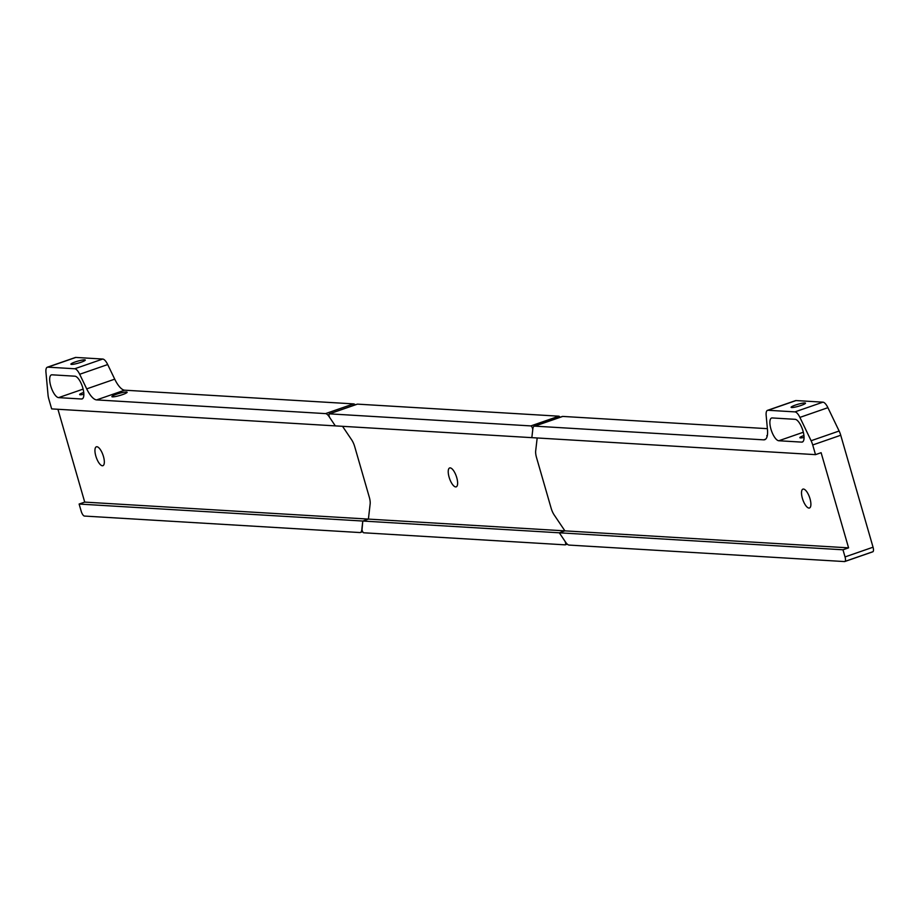 <?xml version="1.0" encoding="UTF-8"?>
<svg xmlns="http://www.w3.org/2000/svg" width="919" height="919" viewBox="0 0 919 919"><rect width="100%" height="100%" fill="white"/><g stroke="black" fill="none" stroke-linecap="round" stroke-linejoin="round"><path stroke-width="1.38" d="M801.161 405.417A7.501 1.034 -16.1 0 0 805.504 403.165A7.501 1.034 -16.1 0 0 795.429 405.072A7.501 1.034 -16.1 0 0 791.098 407.324A7.501 1.034 -16.1 0 0 801.161 405.417M801.713 442.119L778.795 440.752A11.981 4.285 70.9 0 1 771.179 429.92A11.981 4.285 70.9 0 1 771.581 418.03A11.981 4.285 70.9 0 1 772.213 417.95L795.13 419.317A11.981 4.285 70.9 0 1 802.999 431A11.981 4.285 70.9 0 1 802.344 442.039A11.981 4.285 70.9 0 1 801.713 442.119L802.896 441.717M810.018 498.787A9.994 3.573 -109.1 0 0 802.93 489.115A9.994 3.573 -109.1 0 0 802.39 498.328A9.994 3.573 -109.1 0 0 809.478 508A9.994 3.573 -109.1 0 0 810.018 498.787M803.93 435.526A7.501 1.034 -16.1 0 0 799.852 437.685A7.501 1.034 -16.1 0 0 804.056 437.433M767.388 435.204A7.938 1.091 -16.1 0 0 766.791 435.847A7.938 1.091 -16.1 0 0 767.227 436.065M561.785 416.767A9.994 3.573 70.9 0 1 562.244 416.491A9.994 3.573 70.9 0 1 562.773 416.422L767.376 428.668M562.773 416.422L534.755 426.14L763.678 439.845L765.665 439.156M840.736 435.25L812.718 444.968A9.994 3.573 -109.1 0 0 811.109 440.729L839.127 431.011A9.994 3.573 70.9 0 1 840.736 435.25L873.05 547.207A4.997 1.781 70.9 0 1 872.774 551.814A4.997 1.781 70.9 0 1 872.51 551.848L844.998 561.394M795.073 400.902A9.994 3.573 70.9 0 1 795.532 400.627A9.994 3.573 70.9 0 1 796.061 400.558L768.043 410.276A9.994 3.573 -109.1 0 0 767.514 410.345A9.994 3.573 -109.1 0 0 766.159 415.377L767.468 429.644A20 7.145 70.9 0 1 764.734 439.707A20 7.145 70.9 0 1 763.678 439.845M811.109 440.729L799.898 417.398A9.994 3.573 -109.1 0 0 794.935 411.884L822.942 402.166L796.061 400.558M822.942 402.166A9.994 3.573 70.9 0 1 827.904 407.68L799.898 417.398M839.127 431.011L827.904 407.68M361.994 529.849L362.798 521.039L79.114 504.049L84.72 502.107L368.404 519.097L370.15 503.934L368.404 519.097L362.798 521.039L559.303 532.802L564.898 530.86L368.404 519.097L362.798 521.039L361.914 528.689A2.504 0.896 -109.1 0 0 362.454 531.262A2.504 0.896 -109.1 0 0 363.763 532.79L565.208 544.852A2.504 0.896 -109.1 0 0 565.334 544.829A2.504 0.896 -109.1 0 0 565.633 543.267A2.504 0.896 -109.1 0 0 564.703 540.832L559.303 532.802L842.976 549.792L848.582 547.85L564.898 530.86L554.191 514.962A9.994 3.573 -109.1 0 1 551.124 508.161L536.512 457.524A9.994 3.573 -109.1 0 1 535.685 450.861L537.178 437.972L535.685 450.861A9.994 3.573 -109.1 0 0 536.512 457.524L551.124 508.161A9.994 3.573 -109.1 0 0 554.191 514.962L564.898 530.86L559.303 532.802L565.587 542.13A9.994 3.573 -109.1 0 0 569.091 545.082L844.504 561.566A4.997 1.781 -109.1 0 0 844.768 561.532A4.997 1.781 -109.1 0 0 845.043 556.925L873.05 547.207M842.976 549.792L845.043 556.925M534.755 426.14A9.994 3.573 -109.1 0 0 534.226 426.209A9.994 3.573 -109.1 0 0 532.859 428.759L531.837 437.651L815.509 454.641L821.115 452.699L848.582 547.85M812.718 444.968L815.509 454.641M794.935 411.884L768.043 410.276M532.515 428.346A2.504 0.896 -109.1 0 0 530.872 425.911L329.427 413.849A2.504 0.896 -109.1 0 0 329.301 413.86A2.504 0.896 -109.1 0 0 329.163 416.169A2.504 0.896 -109.1 0 0 329.932 417.869L335.332 425.888L531.837 437.651L532.721 430.012A2.504 0.896 -109.1 0 0 532.515 428.346M530.872 425.911L558.878 416.192A2.504 0.896 70.9 0 1 559.97 417.272M357.192 404.211A2.504 0.896 70.9 0 1 357.307 404.142A2.504 0.896 70.9 0 1 357.445 404.13L329.427 413.849M456.743 477.627A9.994 3.573 -109.1 0 0 449.644 467.955A9.994 3.573 -109.1 0 0 449.104 477.168A9.994 3.573 -109.1 0 0 456.192 486.852A9.994 3.573 -109.1 0 0 456.743 477.627M351.655 439.845L342.534 426.313L351.655 439.845A9.994 3.573 70.9 0 1 354.711 446.645A9.994 3.573 -109.1 0 0 351.655 439.845M369.323 497.282L354.711 446.645L369.323 497.282A9.994 3.573 70.9 0 1 370.15 503.934A9.994 3.573 -109.1 0 0 369.323 497.282M558.878 416.192L357.445 404.13M122.526 394.619A7.938 1.091 163.9 0 1 111.877 396.64A7.938 1.091 163.9 0 1 116.46 394.251A7.938 1.091 163.9 0 1 127.121 392.229A7.938 1.091 163.9 0 1 122.526 394.619M83.847 394.297A7.501 1.034 163.9 0 1 79.654 394.561A7.501 1.034 163.9 0 1 83.732 392.402M80.952 362.293A7.501 1.034 163.9 0 1 70.889 364.2A7.501 1.034 163.9 0 1 75.232 361.948A7.501 1.034 163.9 0 1 85.295 360.041A7.501 1.034 163.9 0 1 80.952 362.293M58.586 397.628L81.504 398.995A11.981 4.285 -109.1 0 0 82.147 398.915A11.981 4.285 -109.1 0 0 82.538 387.025A11.981 4.285 -109.1 0 0 74.921 376.193L52.004 374.814A11.981 4.285 -109.1 0 0 51.372 374.906A11.981 4.285 -109.1 0 0 50.729 385.946A11.981 4.285 -109.1 0 0 58.586 397.628L83.124 389.116M103.456 456.479A9.994 3.573 70.9 0 1 102.917 465.692A9.994 3.573 70.9 0 1 95.817 456.019A9.994 3.573 70.9 0 1 96.357 446.806A9.994 3.573 70.9 0 1 103.456 456.479M355.354 404.819A9.994 3.573 -109.1 0 0 353.551 403.889L124.639 390.184A20 7.145 70.9 0 1 114.726 379.156L86.708 388.875A20 7.145 -109.1 0 0 96.621 399.903L124.639 390.184M353.551 403.889L325.544 413.607L96.621 399.903M325.544 413.607A9.994 3.573 70.9 0 1 329.048 416.56L335.332 425.888L51.659 408.898L48.868 399.225A9.994 3.573 70.9 0 1 48.041 395.044L45.95 372.252A9.994 3.573 70.9 0 1 47.317 367.221A9.994 3.573 70.9 0 1 47.845 367.152L75.852 357.434A9.994 3.573 -109.1 0 0 75.324 357.502A9.994 3.573 -109.1 0 0 74.864 357.767M75.852 357.434L102.744 359.042L74.726 368.76A9.994 3.573 70.9 0 1 79.689 374.274L86.708 388.875M79.689 374.274L107.695 364.556A9.994 3.573 -109.1 0 0 102.744 359.042M107.695 364.556L114.726 379.156M361.776 529.93A9.994 3.573 70.9 0 1 360.409 532.48A9.994 3.573 70.9 0 1 359.88 532.549L84.468 516.064A4.997 1.781 70.9 0 1 81.182 511.194L79.114 504.049M57.931 409.277L84.72 502.107M47.845 367.152L74.726 368.76M778.795 440.752L803.332 432.24M567.264 544.128L565.449 544.76M81.504 398.995L82.699 398.582M767.514 410.345L795.532 400.627M534.226 426.209L562.244 416.491M872.774 551.814L844.768 561.532M357.307 404.142L329.301 413.86M567.287 544.151L565.334 544.829M47.317 367.221L75.324 357.502M362.672 531.699L360.409 532.48"/></g></svg>
